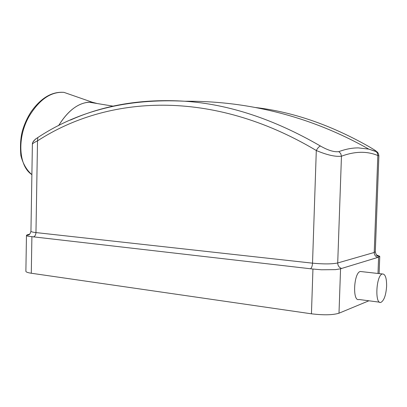 <?xml version="1.0" encoding="UTF-8"?>
<svg xmlns="http://www.w3.org/2000/svg" width="407" height="407" viewBox="0 0 407 407"><rect width="100%" height="100%" fill="white"/><g stroke="black" fill="none" stroke-linecap="round" stroke-linejoin="round"><path stroke-width="0.61" d="M386.619 286.218C386.675 277.996 385.256 273.911 382.366 273.967C376.099 275.091 374.603 304.929 380.942 302.365C384.081 300.514 385.973 295.136 386.619 286.218M361.747 271.642L360.327 271.484C353.759 272.548 352.299 301.958 358.933 299.486L379.594 302.187M26.465 235.409L27.813 236.192C26.399 235.704 26.267 235.226 27.417 234.753L26.465 235.409L25.88 271.286C25.962 272.054 27.762 272.705 31.288 273.239L311.441 313.812C323.672 315.288 332.86 315.084 338.995 313.207L368.895 300.788M376.419 254.93L379.711 256.288L376.378 254.884M321.484 269.775L335.607 269.632L321.484 269.775L312.942 269.042L27.813 236.192M70.416 120.075C104.345 104.884 142.496 98.606 184.88 101.241L184.88 101.241C228.724 104.187 273.901 119.109 320.406 146.011C328.093 150.387 334.239 152.259 338.848 151.628C345.696 149.099 352.213 147.858 358.389 147.899L368.778 149.11L375.854 151.384C377.569 151.892 375.117 150.219 368.503 146.357C330.367 124.807 292.704 111.864 255.515 107.519M38.309 137.23L37.81 137.551L37.515 140.878C34.239 142.389 32.529 143.534 32.387 144.317L30.947 231.257C31.024 231.761 32.697 232.204 35.964 232.58L312.525 263.166C323.702 264.209 332.097 264.138 337.713 262.963L374.221 252.472L375.305 251.77C376.79 257.6 377.93 255.591 379.441 256.293L376.434 254.95M375.854 151.384L376.261 151.674C377.457 151.602 378.327 152.94 378.886 155.688L377.828 155.535L374.221 252.472C374.308 254.95 375.493 256.598 377.788 257.428L340.557 268.778L335.607 269.632M338.848 151.628L340.725 153.571L341.458 156.202C335.48 156.934 327.096 155.042 316.3 150.514L312.525 263.166C312.347 265.913 311.691 267.775 310.551 268.747M27.417 234.753L29.569 234.254M379.711 256.288L377.788 257.428M58.613 125.631C67.557 111.091 77.645 103.271 88.868 102.157L97.09 103.515M58.588 125.641C68.824 109.305 80.067 101.501 92.303 102.233L97.187 103.531M33.038 141.992L35.348 139.184L36.599 138.385M32.387 144.317C32.234 142.221 34.04 139.967 37.81 137.551L37.81 137.551C78.856 110.409 127.879 98.311 184.88 101.241C225.956 100.926 266.112 107.387 305.342 120.625C327.243 128.083 348.392 137.576 368.778 149.11L376.261 151.674L377.513 153.378L377.828 155.535C367.048 151.012 354.919 151.236 341.458 156.202L337.713 262.963C337.81 265.69 339.092 267.516 341.559 268.447M320.406 146.011C319.007 146.571 317.638 148.077 316.3 150.514C211.279 87.937 107.245 95.492 37.515 140.878L35.964 232.58C35.816 234.814 34.982 236.294 33.471 237.022M31.894 236.859L31.288 273.239M312.942 269.042L311.441 313.812M340.557 268.778L338.995 313.207M378.607 257.199L377.996 273.473M71.357 94.943L63.935 92.358C50.936 91.504 39.316 99.506 29.085 116.377C16.799 137.79 18.646 166.137 31.888 174.628C26.643 170.131 22.97 163.792 20.869 155.627C20.045 146.077 20.553 137.841 22.39 130.912C24.389 124.104 27.264 117.771 31.008 111.905C40.919 97.939 51.898 91.427 63.935 92.358L92.303 102.233M382.366 273.967L360.327 271.484M378.886 155.688L375.305 251.77M379.756 256.486L379.11 273.601M88.868 102.157L113.126 106.156M27.9 234.61L27.004 235.134C28.068 234.661 29.38 236.436 30.947 231.257"/></g></svg>
